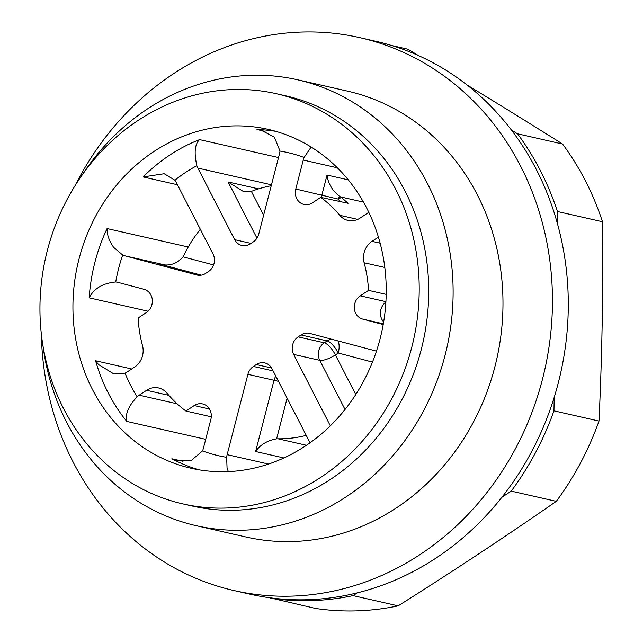 <?xml version="1.0" encoding="UTF-8"?>
<svg xmlns="http://www.w3.org/2000/svg" width="643" height="643" viewBox="0 0 643 643"><rect width="100%" height="100%" fill="white"/><g stroke="black" fill="none" stroke-linecap="round" stroke-linejoin="round"><path stroke-width="0.96" d="M368.769 212.238A18.293 16.388 102.8 0 1 367.442 213.211L360.056 218.09A18.293 16.388 102.8 0 1 348.032 220.42A18.293 16.388 102.8 0 1 339.745 215.284A128.037 114.743 -77.2 0 0 320.736 197.345L312.45 202.818A12.804 11.478 102.8 0 1 304.035 204.458A12.804 11.478 102.8 0 1 296.769 198.647A12.804 11.478 102.8 0 1 295.78 189.018L338.531 199.161L341.304 197.337A128.037 114.743 -77.2 0 0 340.501 196.887A18.293 16.388 102.8 0 1 339.311 196.163L338.531 199.161A12.804 4.147 56.5 0 1 339.681 201.653M148.075 311.22L89.176 297.838C93.966 288.49 102.816 283.201 115.724 281.98A18.293 16.388 102.8 0 1 117.597 282.277A18.293 16.388 102.8 0 1 118.119 282.406L144.024 289.302A12.804 11.478 102.8 0 1 150.928 295.016A12.804 11.478 102.8 0 1 146.395 312.546L138.108 318.028A128.037 114.743 -77.2 0 0 142.505 345.621A18.293 16.388 102.8 0 1 134.644 367.04L127.258 371.919A18.293 16.388 102.8 0 1 125.031 373.165A155.477 139.33 -77.2 0 0 130.601 385.286A155.477 139.33 -77.2 0 0 137.16 396.755A18.293 16.388 102.8 0 1 139.209 395.18L146.596 390.293A18.293 16.388 102.8 0 1 158.612 387.962A18.293 16.388 102.8 0 1 166.907 393.098A128.037 114.743 -77.2 0 0 185.915 411.038L211.282 416.801M321.484 197.514A12.804 11.478 -77.2 0 1 321.902 194.958L327.046 175.057C327.536 179.96 329.505 184.887 332.953 189.838L339.311 196.163M164.198 264.755L124.975 255.85A18.293 16.388 102.8 0 1 122.684 255.03A155.477 139.33 -77.2 0 0 115.724 281.98M89.176 297.838A173.771 155.719 102.8 0 1 107.076 228.57C106.907 234.518 109.085 240.771 113.618 247.338L122.684 255.03M205.704 439.346L126.767 421.406A173.771 155.719 102.8 0 1 108.249 393.026A173.771 155.719 102.8 0 1 95.606 360.763L98.483 364.517L113.883 373.953L125.031 373.165M126.767 421.406L126.366 418.77C125.875 412.332 129.468 404.994 137.16 396.755M228.329 471.584L227.059 468.064L226.649 457.31A18.293 16.388 102.8 0 1 227.148 454.649L247.901 374.339A12.804 11.478 102.8 0 1 253.414 366.438L273.106 370.915M276.193 93.677L285.693 95.831A210.349 188.503 102.8 0 1 405.114 191.236A210.349 188.503 102.8 0 1 389.184 420.876A210.349 188.503 102.8 0 1 192.466 506.073L182.966 503.919A210.349 188.503 102.8 0 1 63.544 408.514A210.349 188.503 102.8 0 1 79.475 178.875A210.349 188.503 102.8 0 1 276.193 93.677A210.349 188.503 102.8 0 1 395.614 189.082A210.349 188.503 102.8 0 1 379.683 418.714A210.349 188.503 102.8 0 1 182.966 503.919M81.5 175.925A228.643 204.9 102.8 0 1 297.661 79.796A228.643 204.9 102.8 0 1 427.466 183.496A228.643 204.9 102.8 0 1 410.154 433.101A228.643 204.9 102.8 0 1 196.324 525.709A228.643 204.9 102.8 0 1 66.518 422.009A228.643 204.9 102.8 0 1 42.944 345.613M366.735 208.163A173.771 155.719 -77.2 0 0 268.083 129.347A173.771 155.719 -77.2 0 0 105.581 199.732A173.771 155.719 -77.2 0 0 92.423 389.433A173.771 155.719 -77.2 0 0 191.075 468.249A173.771 155.719 -77.2 0 0 353.578 397.864A173.771 155.719 -77.2 0 0 366.735 208.163M554.202 397.31L553.961 410.829A283.515 254.073 -77.2 0 1 511.249 491.107L556.291 501.347A1494.846 453.428 -27.2 0 1 478.665 553.928A1494.846 453.428 -27.2 0 1 398.138 605.859A283.515 254.073 -77.2 0 1 315.48 608.423L269.73 597.749M271.233 185.739A128.037 114.743 -77.2 0 0 252.675 190.891A18.293 16.388 102.8 0 1 251.325 191.325L263.614 215.228M265.077 131.373L256.959 129.524L261.098 130.183L274.368 137.12L280.002 151.073A18.293 16.388 102.8 0 1 279.504 153.741L258.751 234.052A12.804 11.478 102.8 0 1 253.238 241.953L250.36 243.85A12.804 11.478 102.8 0 1 241.945 245.489A12.804 11.478 102.8 0 1 234.679 239.678L251.043 243.4M200.327 229.302A128.037 114.743 -77.2 0 0 183.777 255.48A18.293 16.388 102.8 0 1 183.062 256.822L213.589 264.948M177.428 184.734L143.108 176.938L164.198 173.731L174.888 180.209A18.293 16.388 102.8 0 1 176.23 182.403L213.018 253.993A12.804 11.478 102.8 0 1 208.493 271.523L205.607 273.42A12.804 11.478 102.8 0 1 197.192 275.059A12.804 11.478 102.8 0 1 196.83 274.963L197.562 275.132M287.116 398.17L276.603 438.839A18.293 16.388 102.8 0 1 277.993 438.799A128.037 114.743 -77.2 0 0 306.237 435.375M271.587 368.005L256.292 364.533L253.414 366.438M301.037 334.963L298.159 336.868L324.281 342.799L327.158 340.903L301.037 334.963A12.804 11.478 102.8 0 1 309.452 333.331A12.804 11.478 102.8 0 1 309.822 333.42L376.468 351.15M386.194 294.373L368.535 290.363A128.037 114.743 -77.2 0 0 364.139 262.762A18.293 16.388 102.8 0 1 372.008 241.342L380.142 243.191M368.535 290.363L360.249 295.836L385.913 301.663M391.852 45.573L407.903 49.214A1494.846 192.619 -152 0 1 418.657 55.668M466.931 84.876A1494.846 192.619 -152 0 1 562.561 144.024A283.515 254.073 -77.2 0 1 602.499 221.747A1494.846 646.046 -91.8 0 1 599.003 421.069A283.515 254.073 -77.2 0 1 556.291 501.347M602.499 221.747L557.457 211.507A283.515 254.073 -77.2 0 0 517.519 133.792L562.561 144.024M553.961 410.829L599.003 421.069M270.438 598.183A283.515 254.073 -77.2 0 0 353.087 595.619L398.138 605.859M511.249 491.107L501.845 497.328M357.283 592.854L353.087 595.619M557.457 211.507L557.256 222.976M511.434 130.063L517.519 133.792M337.366 167.807L303.263 160.059L295.78 189.018M303.263 160.059A18.293 16.388 102.8 0 1 304.115 157.487A155.477 139.33 -77.2 0 0 280.002 151.073M271.475 184.814L197.883 168.088L234.679 239.678M197.883 168.088A18.293 16.388 102.8 0 1 196.862 165.693A155.477 139.33 -77.2 0 0 174.888 180.209M124.975 255.85L196.83 274.963M209.497 409.036L194.202 405.564L185.915 411.038M194.202 405.564A12.804 11.478 102.8 0 1 202.617 403.933A12.804 11.478 102.8 0 1 210.864 419.365L203.381 448.324A18.293 16.388 102.8 0 1 202.529 450.896A155.477 139.33 -77.2 0 0 226.649 457.31M256.292 364.533A12.804 11.478 102.8 0 1 264.707 362.901A12.804 11.478 102.8 0 1 271.973 368.704L308.769 440.294A18.293 16.388 102.8 0 1 309.789 442.689A155.477 139.33 -77.2 0 0 311.405 441.813M330.325 425.795L293.634 354.397A12.804 11.478 102.8 0 1 298.159 336.868M383.204 324.554L362.628 319.081A12.804 11.478 102.8 0 1 354.357 308.704A12.804 11.478 102.8 0 1 360.249 295.836M378.414 237.106L372.008 241.342M341.304 197.337L348.088 203.284L320.736 197.345M276.603 438.839C267.247 440.519 260.254 444.747 255.609 451.523L274.022 380.27L247.901 374.339M199.041 469.816A173.771 155.719 102.8 0 1 171.89 458.772L177.355 460.549L191.606 460.187L202.529 450.896M201.331 275.148L159.946 264.12M160.694 264.281L159.207 263.943C168.699 266.596 176.648 264.225 183.062 256.822M143.108 176.938A173.771 155.719 102.8 0 1 199.579 139.619C194.821 143.96 193.913 152.648 196.862 165.693M256.959 238.151L228.08 181.961L243.102 191.309L251.325 191.325M311.124 147.046L304.115 157.487M278.467 381.347L274.022 380.27A12.804 11.478 -77.2 0 1 275.807 376.171M372.474 362.105L338.274 353.007A12.804 5.683 104.9 0 0 337.888 340.886M196.324 525.709L246.197 537.042A228.643 204.9 -77.2 0 0 453.765 453.259A228.643 204.9 -77.2 0 0 486.076 214.023A228.643 204.9 -77.2 0 0 347.525 91.129L297.661 79.796M41.329 333.894A283.515 254.073 -77.2 0 0 62.234 438.164A283.515 254.073 -77.2 0 0 234.036 590.555A283.515 254.073 -77.2 0 0 491.421 486.663A283.515 254.073 -77.2 0 0 531.488 190.006A283.515 254.073 -77.2 0 0 359.686 37.615A283.515 254.073 -77.2 0 0 74.982 185.795M234.036 590.555L249.862 594.148A283.515 254.073 -77.2 0 0 507.255 490.263A283.515 254.073 -77.2 0 0 547.314 193.599A283.515 254.073 -77.2 0 0 375.512 41.216L359.686 37.615M385.888 302.106A12.804 11.478 -77.2 0 0 381.846 319.298A12.804 11.478 -77.2 0 0 383.662 321.91M363.472 202.111L340.501 196.887M256.959 129.524A173.771 155.719 102.8 0 1 275.951 131.373M199.579 139.619L278.515 157.551M107.076 228.57L188.246 247.016M95.606 360.763L131.719 368.978M277.993 438.799L306.47 445.269M331.442 339.174A12.804 11.478 -77.2 0 0 327.158 340.903A12.804 4.147 56.5 0 1 338.274 353.007L335.397 354.912L355.772 394.545M384.811 267.464L364.139 262.762M339.745 215.284L357.733 219.376M171.89 458.772L182.982 461.288M383.341 323.791L362.628 319.081M345.026 409.511L319.756 360.329L293.634 354.397M283.925 457.953L255.609 451.523M227.148 454.649L268.557 464.053M168.852 395.349L146.596 390.293M139.209 395.18L177.138 403.796M228.08 181.961L258.542 188.881M327.046 175.057L348.305 179.887M324.281 342.799A12.804 11.478 -77.2 0 0 319.756 360.329A12.804 3.882 -27.2 0 0 335.397 354.912A12.804 4.147 56.5 0 0 324.281 342.799"/></g></svg>
